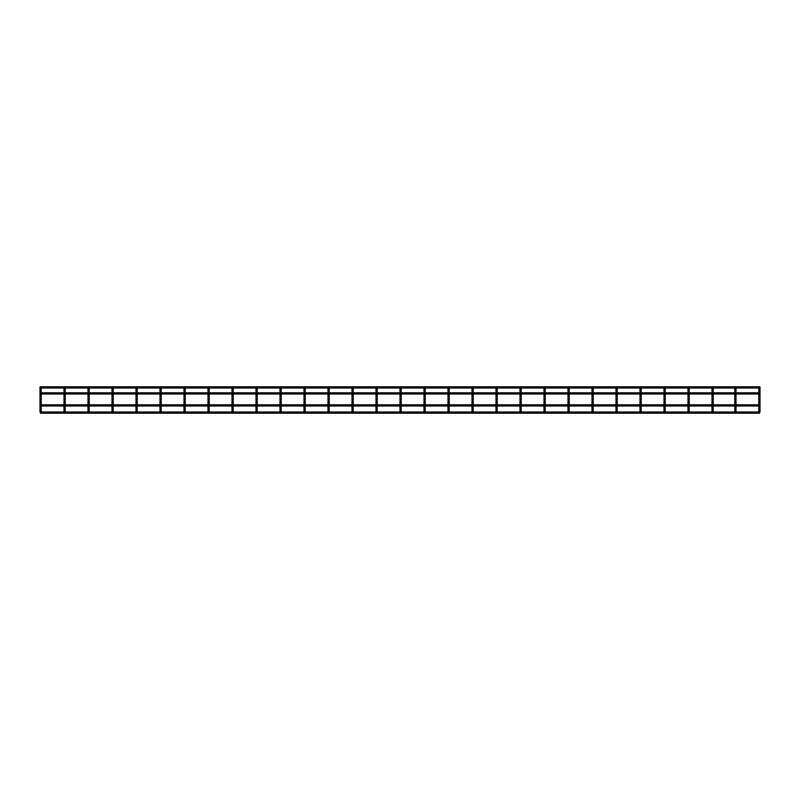 <?xml version="1.0" encoding="UTF-8"?>
<svg xmlns="http://www.w3.org/2000/svg" width="800" height="800" viewBox="0 0 800 800"><rect width="100%" height="100%" fill="white"/><g stroke="black" fill="none" stroke-linecap="round" stroke-linejoin="round"><path stroke-width="1.2" d="M40 387.02L40 411.4A0.6 0.6 0 0 1 40.6 410.8A0.6 0.6 0 0 0 40 411.4A0.6 0.6 0 0 0 40.6 412A0.6 0.6 0 0 0 41.2 411.4A0.6 0.6 0 0 0 40.6 410.8A0.6 0.6 0 0 0 40 411.4A0.6 0.6 0 0 0 40.6 412A0.6 0.6 0 0 0 41.2 411.4L41.2 410.08L41.2 411.4M759.4 410.8A0.6 0.6 0 0 0 758.8 411.4A0.6 0.6 0 0 0 759.4 412A0.6 0.6 0 0 0 760 411.4A0.6 0.6 0 0 0 759.4 410.8A0.6 0.6 0 0 0 758.8 411.4A0.6 0.6 0 0 0 759.4 412A0.6 0.6 0 0 0 760 411.4L760 410.08L760 411.4M65.2 406L65.2 410.08L64 410.08L64 406L64 411.4A0.6 0.6 0 0 1 64.6 410.8A0.6 0.6 0 0 0 64 411.4A0.6 0.6 0 0 0 64.6 412A0.6 0.6 0 0 0 65.2 411.4A0.6 0.6 0 0 0 64.6 410.8A0.6 0.6 0 0 0 64 411.4A0.6 0.6 0 0 0 64.6 412A0.6 0.6 0 0 0 65.2 411.4L65.2 410.08L65.2 411.4M88 406L88 411.4A0.6 0.6 0 0 1 88.6 410.8A0.6 0.6 0 0 0 88 411.4A0.6 0.6 0 0 0 88.6 412A0.6 0.6 0 0 0 89.2 411.4L89.2 411.4A0.6 0.6 0 0 0 88.6 410.8A0.6 0.6 0 0 0 88 411.4A0.6 0.6 0 0 0 88.6 412A0.6 0.6 0 0 0 89.2 411.4L89.2 410.08L89.2 411.4M112.6 410.8A0.6 0.6 0 0 0 112 411.4A0.6 0.6 0 0 0 112.6 412A0.6 0.6 0 0 0 113.2 411.4A0.6 0.6 0 0 0 112.6 410.8A0.6 0.6 0 0 0 112 411.4A0.6 0.6 0 0 0 112.6 412A0.6 0.6 0 0 0 113.2 411.4L113.2 410.08L113.2 411.4M136.6 410.8A0.6 0.6 0 0 0 136 411.4A0.6 0.6 0 0 0 136.6 412A0.6 0.6 0 0 0 137.2 411.4A0.6 0.6 0 0 0 136.6 410.8A0.6 0.6 0 0 0 136 411.4A0.6 0.6 0 0 0 136.6 412A0.6 0.6 0 0 0 137.2 411.4L137.2 410.08L137.2 411.4M160.6 410.8A0.6 0.6 0 0 0 160 411.4A0.6 0.6 0 0 0 160.6 412A0.6 0.6 0 0 0 161.2 411.4A0.6 0.6 0 0 0 160.6 410.8A0.6 0.6 0 0 0 160 411.4A0.6 0.6 0 0 0 160.6 412A0.6 0.6 0 0 0 161.2 411.4L161.2 410.08L161.2 411.4M184.6 410.8A0.6 0.6 0 0 0 184 411.4A0.6 0.6 0 0 0 184.6 412A0.6 0.6 0 0 0 185.2 411.4A0.6 0.6 0 0 0 184.6 410.8A0.6 0.6 0 0 0 184 411.4A0.6 0.6 0 0 0 184.6 412A0.6 0.6 0 0 0 185.2 411.4L185.2 410.08L185.2 411.4M208.6 410.8A0.6 0.6 0 0 0 208 411.4A0.6 0.6 0 0 0 208.6 412A0.6 0.6 0 0 0 209.2 411.4A0.6 0.6 0 0 0 208.6 410.8A0.6 0.6 0 0 0 208 411.4A0.6 0.6 0 0 0 208.6 412A0.6 0.6 0 0 0 209.2 411.4L209.2 410.08L209.2 411.4M232.6 410.8A0.6 0.6 0 0 0 232 411.4A0.6 0.6 0 0 0 232.6 412A0.6 0.6 0 0 0 233.2 411.4A0.6 0.6 0 0 0 232.6 410.8A0.6 0.6 0 0 0 232 411.4A0.6 0.6 0 0 0 232.6 412A0.6 0.6 0 0 0 233.2 411.4L233.2 410.08L233.2 411.4M256.6 410.8A0.6 0.6 0 0 0 256 411.4A0.6 0.6 0 0 0 256.6 412A0.6 0.6 0 0 0 257.2 411.4A0.6 0.6 0 0 0 256.6 410.8A0.6 0.6 0 0 0 256 411.4A0.6 0.6 0 0 0 256.6 412A0.6 0.6 0 0 0 257.2 411.4L257.2 410.08L257.2 411.4M280.6 410.8A0.6 0.6 0 0 0 280 411.4A0.6 0.6 0 0 0 280.6 412A0.6 0.6 0 0 0 281.2 411.4A0.6 0.6 0 0 0 280.6 410.8A0.6 0.6 0 0 0 280 411.4A0.6 0.6 0 0 0 280.6 412A0.6 0.6 0 0 0 281.2 411.4L281.2 410.08L281.2 411.4M304.6 410.8A0.6 0.6 0 0 0 304 411.4A0.6 0.6 0 0 0 304.6 412A0.6 0.6 0 0 0 305.2 411.4A0.6 0.6 0 0 0 304.6 410.8A0.6 0.6 0 0 0 304 411.4A0.6 0.6 0 0 0 304.6 412A0.6 0.6 0 0 0 305.2 411.4L305.2 410.08L305.2 411.4M328.6 410.8A0.6 0.6 0 0 0 328 411.4A0.6 0.6 0 0 0 328.6 412A0.6 0.6 0 0 0 329.2 411.4A0.6 0.6 0 0 0 328.6 410.8A0.6 0.6 0 0 0 328 411.4A0.6 0.6 0 0 0 328.6 412A0.6 0.6 0 0 0 329.2 411.4L329.2 410.08L329.2 411.4M352.6 410.8A0.6 0.6 0 0 0 352 411.4A0.6 0.6 0 0 0 352.6 412A0.6 0.6 0 0 0 353.2 411.4A0.6 0.6 0 0 0 352.6 410.8A0.6 0.6 0 0 0 352 411.4A0.6 0.6 0 0 0 352.6 412A0.6 0.6 0 0 0 353.2 411.4L353.2 410.08L353.2 411.4M376.6 410.8A0.6 0.6 0 0 0 376 411.4A0.6 0.6 0 0 0 376.6 412A0.6 0.6 0 0 0 377.2 411.4A0.6 0.6 0 0 0 376.6 410.8A0.6 0.6 0 0 0 376 411.4A0.6 0.6 0 0 0 376.6 412A0.6 0.6 0 0 0 377.2 411.4L377.2 410.08L377.2 411.4M400.6 410.8A0.6 0.6 0 0 0 400 411.4A0.6 0.6 0 0 0 400.6 412A0.6 0.6 0 0 0 401.2 411.4A0.6 0.6 0 0 0 400.6 410.8A0.6 0.6 0 0 0 400 411.4A0.6 0.6 0 0 0 400.6 412A0.6 0.6 0 0 0 401.2 411.4L401.2 410.08L401.2 411.4M424.6 410.8A0.6 0.6 0 0 0 424 411.4A0.6 0.6 0 0 0 424.6 412A0.6 0.6 0 0 0 425.2 411.4A0.6 0.6 0 0 0 424.6 410.8A0.6 0.6 0 0 0 424 411.4A0.6 0.6 0 0 0 424.6 412A0.6 0.6 0 0 0 425.2 411.4L425.2 410.08L425.2 411.4M448.6 410.8A0.6 0.6 0 0 0 448 411.4A0.6 0.6 0 0 0 448.6 412A0.6 0.6 0 0 0 449.2 411.4A0.6 0.6 0 0 0 448.6 410.8A0.6 0.6 0 0 0 448 411.4A0.6 0.6 0 0 0 448.6 412A0.6 0.6 0 0 0 449.2 411.4L449.2 410.08L449.2 411.4M472.6 410.8A0.6 0.6 0 0 0 472 411.4A0.6 0.6 0 0 0 472.6 412A0.6 0.6 0 0 0 473.2 411.4A0.6 0.6 0 0 0 472.6 410.8A0.6 0.6 0 0 0 472 411.4A0.6 0.6 0 0 0 472.6 412A0.6 0.6 0 0 0 473.2 411.4L473.2 410.08L473.2 411.4M496.6 410.8A0.6 0.6 0 0 0 496 411.4A0.6 0.6 0 0 0 496.6 412A0.6 0.6 0 0 0 497.2 411.4A0.6 0.6 0 0 0 496.6 410.8A0.6 0.6 0 0 0 496 411.4A0.6 0.6 0 0 0 496.6 412A0.6 0.6 0 0 0 497.2 411.4L497.2 410.08L497.2 411.4M520.6 410.8A0.6 0.6 0 0 0 520 411.4A0.6 0.6 0 0 0 520.6 412A0.6 0.6 0 0 0 521.2 411.4A0.6 0.6 0 0 0 520.6 410.8A0.6 0.6 0 0 0 520 411.4A0.6 0.6 0 0 0 520.6 412A0.6 0.6 0 0 0 521.2 411.4L521.2 410.08L521.2 411.4M544.6 410.8A0.6 0.6 0 0 0 544 411.4A0.6 0.6 0 0 0 544.6 412A0.6 0.6 0 0 0 545.2 411.4A0.6 0.6 0 0 0 544.6 410.8A0.6 0.6 0 0 0 544 411.4A0.6 0.6 0 0 0 544.6 412A0.6 0.6 0 0 0 545.2 411.4L545.2 410.08L545.2 411.4M568.6 410.8A0.6 0.6 0 0 0 568 411.4A0.6 0.6 0 0 0 568.6 412A0.6 0.6 0 0 0 569.2 411.4A0.6 0.6 0 0 0 568.6 410.8A0.6 0.6 0 0 0 568 411.4A0.6 0.6 0 0 0 568.6 412A0.6 0.6 0 0 0 569.2 411.4L569.2 410.08L569.2 411.4M592.6 410.8A0.6 0.6 0 0 0 592 411.4A0.6 0.6 0 0 0 592.6 412A0.6 0.6 0 0 0 593.2 411.4A0.6 0.6 0 0 0 592.6 410.8A0.6 0.6 0 0 0 592 411.4A0.6 0.6 0 0 0 592.6 412A0.6 0.6 0 0 0 593.2 411.4L593.2 410.08L593.2 411.4M616.6 410.8A0.6 0.6 0 0 0 616 411.4A0.6 0.6 0 0 0 616.6 412A0.6 0.6 0 0 0 617.2 411.4A0.6 0.6 0 0 0 616.6 410.8A0.6 0.6 0 0 0 616 411.4A0.6 0.6 0 0 0 616.6 412A0.6 0.6 0 0 0 617.2 411.4L617.2 410.08L617.2 411.4M640.6 410.8A0.6 0.6 0 0 0 640 411.4A0.6 0.6 0 0 0 640.6 412A0.6 0.6 0 0 0 641.2 411.4A0.6 0.6 0 0 0 640.6 410.8A0.6 0.6 0 0 0 640 411.4A0.6 0.6 0 0 0 640.6 412A0.6 0.6 0 0 0 641.2 411.4L641.2 410.08L641.2 411.4M664.6 410.8A0.6 0.6 0 0 0 664 411.4A0.6 0.6 0 0 0 664.6 412A0.6 0.6 0 0 0 665.2 411.4A0.6 0.6 0 0 0 664.6 410.8A0.6 0.6 0 0 0 664 411.4A0.6 0.6 0 0 0 664.6 412A0.6 0.6 0 0 0 665.2 411.4L665.2 410.08L665.2 411.4M688.6 410.8A0.6 0.6 0 0 0 688 411.4A0.6 0.6 0 0 0 688.6 412A0.6 0.6 0 0 0 689.2 411.4A0.6 0.6 0 0 0 688.6 410.8A0.6 0.6 0 0 0 688 411.4A0.6 0.6 0 0 0 688.6 412A0.6 0.6 0 0 0 689.2 411.4L689.2 410.08L689.2 411.4M712.6 410.8A0.6 0.6 0 0 0 712 411.4A0.6 0.6 0 0 0 712.6 412A0.6 0.6 0 0 0 713.2 411.4A0.6 0.6 0 0 0 712.6 410.8A0.6 0.6 0 0 0 712 411.4A0.6 0.6 0 0 0 712.6 412A0.6 0.6 0 0 0 713.2 411.4L713.2 410.08L713.2 411.4M735.4 410.8A0.6 0.6 0 0 0 734.8 411.4A0.6 0.6 0 0 0 735.4 412A0.6 0.6 0 0 0 736 411.4A0.6 0.6 0 0 0 735.4 410.8A0.6 0.6 0 0 0 734.8 411.4A0.6 0.6 0 0 0 735.4 412A0.6 0.6 0 0 0 736 411.4L736 410.08L736 411.4M40 410.08L41.2 410.08L41.2 406M40 411.4A0.6 0.6 0 0 0 40.6 412M758.8 406L758.8 410.08L760 410.08L760 387.02M758.8 410.08L758.8 411.4A0.6 0.6 0 0 0 759.4 412M64 411.4A0.6 0.6 0 0 0 64.6 412M88 410.08L89.2 410.08L89.2 406M88 411.4A0.6 0.6 0 0 0 88.6 412M112 406L112 410.08L113.2 410.08L113.2 406M112 410.08L112 411.4A0.6 0.6 0 0 0 112.6 412M136 406L136 410.08L137.2 410.08L137.2 406M136 410.08L136 411.4A0.6 0.6 0 0 0 136.6 412M160 406L160 410.08L161.2 410.08L161.2 406M160 410.08L160 411.4A0.6 0.6 0 0 0 160.6 412M184 406L184 410.08L185.2 410.08L185.2 406M184 410.08L184 411.4A0.6 0.6 0 0 0 184.6 412M208.6 412A0.6 0.6 0 0 1 208 411.4L208 406L208 410.08L209.2 410.08L209.2 406L209.2 410.08M232.6 412A0.6 0.6 0 0 1 232 411.4L232 406L232 410.08L233.2 410.08L233.2 406M256 406L256 410.08L257.2 410.08L257.2 406M256 410.08L256 411.4A0.6 0.6 0 0 0 256.6 412M280.6 412A0.6 0.6 0 0 1 280 411.4L280 406L280 410.08L281.2 410.08L281.2 406M304 406L304 410.08L305.2 410.08L305.2 406M304 410.08L304 411.4A0.6 0.6 0 0 0 304.6 412M328 406L328 410.08L329.2 410.08L329.2 406M328 410.08L328 411.4A0.6 0.6 0 0 0 328.6 412M352 406L352 410.08L353.2 410.08L353.2 406M352 410.08L352 411.4A0.6 0.6 0 0 0 352.6 412M376 406L376 410.08L377.2 410.08L377.2 406M376 410.08L376 411.4A0.6 0.6 0 0 0 376.6 412M400.6 412A0.6 0.6 0 0 1 400 411.4L400 406L400 410.08L401.2 410.08L401.2 406M424 406L424 410.08L425.2 410.08L425.2 406M424 410.08L424 411.4A0.6 0.6 0 0 0 424.6 412M448 406L448 410.08L449.2 410.08L449.2 406M448 410.08L448 411.4A0.6 0.6 0 0 0 448.6 412M472 406L472 410.08L473.2 410.08L473.2 406M472 410.08L472 411.4A0.6 0.6 0 0 0 472.6 412M496 406L496 410.08L497.2 410.08L497.2 406M496 410.08L496 411.4A0.6 0.6 0 0 0 496.6 412M520 406L520 410.08L521.2 410.08L521.2 406M520 410.08L520 411.4A0.6 0.6 0 0 0 520.6 412M544 406L544 410.08L545.2 410.08L545.2 406M544 410.08L544 411.4A0.6 0.6 0 0 0 544.6 412M568 406L568 410.08L569.2 410.08L569.2 406M568 410.08L568 411.4A0.6 0.6 0 0 0 568.6 412M592 406L592 410.08L593.2 410.08L593.2 406M592 410.08L592 411.4A0.6 0.6 0 0 0 592.6 412M616 406L616 410.08L617.2 410.08L617.2 406M616 410.08L616 411.4A0.6 0.6 0 0 0 616.6 412M640 406L640 410.08L641.2 410.08L641.2 406M640 410.08L640 411.4A0.6 0.6 0 0 0 640.6 412M664 406L664 410.08L665.2 410.08L665.2 406M664 410.08L664 411.4A0.6 0.6 0 0 0 664.6 412M688 406L688 410.08L689.2 410.08L689.2 406M688 410.08L688 411.4A0.6 0.6 0 0 0 688.6 412M712 406L712 410.08L713.2 410.08L713.2 406M712 410.08L712 411.4A0.6 0.6 0 0 0 712.6 412M734.8 406L734.8 410.08L736 410.08L736 406M734.8 410.08L734.8 411.4A0.6 0.6 0 0 0 735.4 412M41.2 388L41.2 392.8M41.2 394L41.2 404.8M758.8 388L758.8 392.8M758.8 394L758.8 404.8M759.78 386.8L40.22 386.8M759.78 388L40.22 388M759.78 392.8L40.22 392.8M759.78 394L40.22 394M65.2 388L65.2 392.8M65.2 394L65.2 404.8M64 404.8L64 394L64 404.8M64 392.8L64 388L64 392.8M89.2 388L89.2 392.8M89.2 394L89.2 404.8M88 388L88 392.8M88 394L88 404.8M113.2 388L113.2 392.8M113.2 394L113.2 404.8M112 388L112 392.8M112 394L112 404.8M137.2 388L137.2 392.8M137.2 394L137.2 404.8M136 388L136 392.8M136 394L136 404.8M161.2 388L161.2 392.8M161.2 394L161.2 404.8M160 388L160 392.8M160 394L160 404.8M185.2 388L185.2 392.8M185.2 394L185.2 404.8M184 388L184 392.8M184 394L184 404.8M209.2 404.8L209.2 394L209.2 404.8M209.2 392.8L209.2 388L209.2 392.8M208 404.8L208 394L208 404.8M208 392.8L208 388L208 392.8M233.2 388L233.2 392.8M233.2 394L233.2 404.8M232 404.8L232 394L232 404.8M232 392.8L232 388L232 392.8M257.2 388L257.2 392.8M257.2 394L257.2 404.8M256 388L256 392.8M256 394L256 404.8M281.2 388L281.2 392.8M281.2 394L281.2 404.8M280 404.8L280 394L280 404.8M280 392.8L280 388L280 392.8M305.2 388L305.2 392.8M305.2 394L305.2 404.8M304 388L304 392.8M304 394L304 404.8M329.2 388L329.2 392.8M329.2 394L329.2 404.8M328 388L328 392.8M328 394L328 404.8M353.2 388L353.2 392.8M353.2 394L353.2 404.8M352 388L352 392.8M352 394L352 404.8M377.2 388L377.2 392.8M377.2 394L377.2 404.8M376 388L376 392.8M376 394L376 404.8M401.2 388L401.2 392.8M401.2 394L401.2 404.8M400 404.8L400 394L400 404.8M400 392.8L400 388L400 392.8M425.2 388L425.2 392.8M425.2 394L425.2 404.8M424 388L424 392.8M424 394L424 404.8M449.2 388L449.2 392.8M449.2 394L449.2 404.8M448 388L448 392.8M448 394L448 404.8M473.2 388L473.2 392.8M473.2 394L473.2 404.8M472 388L472 392.8M472 394L472 404.8M497.2 388L497.2 392.8M497.2 394L497.2 404.8M496 388L496 392.8M496 394L496 404.8M521.2 388L521.2 392.8M521.2 394L521.2 404.8M520 388L520 392.8M520 394L520 404.8M545.2 388L545.2 392.8M545.2 394L545.2 404.8M544 388L544 392.8M544 394L544 404.8M569.2 388L569.2 392.8M569.2 394L569.2 404.8M568 388L568 392.8M568 394L568 404.8M593.2 388L593.2 392.8M593.2 394L593.2 404.8M592 388L592 392.8M592 394L592 404.8M617.2 388L617.2 392.8M617.2 394L617.2 404.8M616 388L616 392.8M616 394L616 404.8M641.2 388L641.2 392.8M641.2 394L641.2 404.8M640 388L640 392.8M640 394L640 404.8M665.2 388L665.2 392.8M665.2 394L665.2 404.8M664 388L664 392.8M664 394L664 404.8M689.2 388L689.2 392.8M689.2 394L689.2 404.8M688 388L688 392.8M688 394L688 404.8M713.2 388L713.2 392.8M713.2 394L713.2 404.8M712 388L712 392.8M712 394L712 404.8M736 388L736 392.8M736 394L736 404.8M734.8 388L734.8 392.8M734.8 394L734.8 404.8M759.78 404.8L40.22 404.8M759.78 406L40.22 406M760 412L40 412M759.56 413.2L40.44 413.2"/></g></svg>
